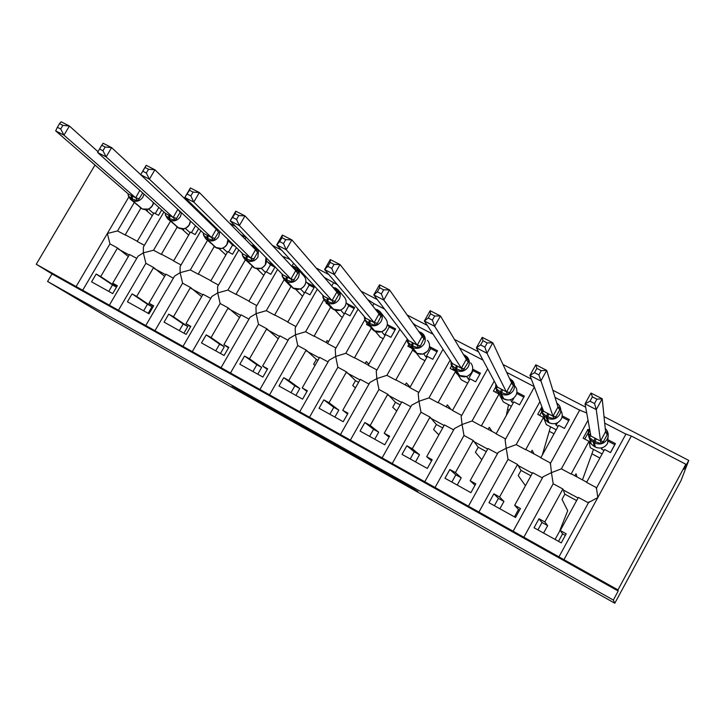 <?xml version="1.0" encoding="UTF-8"?>
<svg xmlns="http://www.w3.org/2000/svg" width="725" height="725" viewBox="0 0 725 725"><rect width="100%" height="100%" fill="white"/><g stroke="black" fill="none" stroke-linecap="round" stroke-linejoin="round"><path stroke-width="1.09" d="M381.586 471.168L417.899 491.613L407.441 484.853L370.665 464.091L394.726 478.391L381.586 471.168M246.881 394.962L288.006 418.434L267.715 406.091L231.982 386.008L281.517 414.682L246.881 394.962M604.695 423.137L625.693 434.012L631.348 436.024L685.841 464.245L683.956 469.283L688.75 460.411L680.956 480.738L614.809 603.236L613.314 600.055L618.189 591.02L617.954 589.896L36.25 264.253L94.993 165.037M614.809 603.236L109.756 318.511L47.578 281.463L613.314 600.055M336.735 445.875L376.628 468.377L360.461 458.336L322.498 436.976L336.735 445.875L337.116 445.186M329.657 441.924L292.818 421.125L276.597 411.12L317.052 433.922L329.721 441.806M108.75 291.396L112.547 284.925L96.171 274.041L91.577 281.853L112.71 293.598L117.314 285.732L112.719 283.194L129.548 254.484L136.744 258.381M96.171 274.041L100.721 276.56L117.504 247.968L109.955 243.881L82.632 290.353M117.097 286.112L112.719 283.194M128.352 256.532L117.504 247.968M116.526 287.082L100.721 276.56M144.121 245.784L143.396 247.026L143.342 252.862L138.013 256.215L137.161 257.611M170.466 221.279L153.546 250.225L143.342 252.862L145.888 263.32L118.383 310.363M134.252 202.556L117.568 230.931L107.354 233.477L109.955 243.881M143.659 310.798L147.474 304.255L132.05 293.879L127.428 301.781L149.024 313.78L153.664 305.814L148.969 303.222L165.907 274.159L173.347 278.192M132.05 293.879L136.699 296.443L153.6 267.498L145.888 263.32M153.419 306.24L148.969 303.222M164.62 276.37L153.6 267.498M148.181 313.309L152.005 306.757L136.699 296.443M180.824 265.35L180.099 266.601L180.117 272.663L174.562 276.107L173.71 277.467M207.495 240.374L190.312 269.936L180.117 272.663L182.6 283.194L154.914 330.817M179.311 330.609L183.153 323.984L168.726 314.142L164.077 322.145L186.144 334.406L190.811 326.35L186.008 323.694L203.063 294.268L210.757 298.437M168.726 314.142L173.474 316.771L190.485 287.462L182.6 283.194M190.548 326.812L186.008 323.694M201.668 296.679L190.485 287.462M183.933 333.183L187.775 326.549L173.474 316.771M218.325 285.351L217.6 286.602L217.718 292.909L211.908 296.443L211.066 297.748M245.367 259.84L227.895 290.082L217.718 292.909L220.128 303.503L192.261 351.725M246.147 237.229L245.113 239.069M215.733 350.855L219.593 344.148L206.208 334.859L201.523 342.961L224.097 355.495L228.792 347.338L223.889 344.629L241.053 314.831L248.992 319.127M206.208 334.859L211.066 337.542L228.194 307.871L220.128 303.503M228.493 347.855L223.889 344.629M239.531 317.468L228.194 307.871M220.454 353.474L224.315 346.758L211.066 337.542M256.659 305.796L255.943 307.047L256.152 313.617L250.08 317.233L249.337 318.538M284.127 279.669L266.311 310.672L256.152 313.617L258.499 324.274L230.441 373.103M293.562 263.248L292.057 265.867M290.009 259.36L284.617 257.212M252.943 371.535L256.831 364.748L244.533 356.038L239.821 364.24L262.903 377.063L267.634 368.798L262.613 366.025L279.895 335.856L288.088 340.288M244.533 356.038L249.5 358.784L266.746 328.733L258.499 324.274M267.298 369.378L262.613 366.025M278.228 338.747L275.5 343.523M278.11 338.684L266.746 328.733M257.765 374.209L261.662 367.412L249.5 358.784M295.854 326.712L295.147 327.945L295.465 334.787L289.121 338.484L288.296 339.69M323.885 299.724L305.597 331.742L295.465 334.787L297.739 345.508L269.492 394.962M337.352 284.653L333.6 282.705L331.715 286.003M333.6 282.705L324.229 277.34M290.97 392.669L294.885 385.8L283.729 377.698L278.989 386.008L302.597 399.131L307.364 390.757L302.225 387.92L319.616 357.353L328.072 361.929M283.729 377.698L288.813 380.507L306.167 350.075L297.739 345.508M306.983 391.418L302.225 387.92M317.949 360.289L316.372 359.437L313.635 364.249L315.031 365.418M316.372 359.437L306.167 350.075M295.9 395.406L299.815 388.528L288.813 380.507M335.929 348.109L335.231 349.323L335.684 356.437L329.041 360.225L328.226 361.376M364.793 319.798L345.789 353.283L335.684 356.437L337.868 367.231L309.448 417.328M384.594 309.122L373.973 303.621L372.686 305.887M373.973 303.621L367.62 299.479M329.848 414.274L333.781 407.314L323.83 399.856L319.054 408.275L343.215 421.696L348.009 413.214L342.753 410.314L360.262 379.347L368.971 384.069M323.83 399.856L329.032 402.728L346.496 371.907L337.868 367.231M347.574 413.984L342.753 410.314M358.576 382.32L355.486 380.652L352.731 385.519L355.422 387.893M355.486 380.652L346.496 371.907M334.887 417.074L338.829 410.105L329.032 402.728M376.918 370.004L376.248 371.191L376.828 378.595L369.877 382.474L369.079 383.561M407.115 339.49L386.905 375.323L376.828 378.595L378.939 389.461L350.32 440.211M433.115 334.261L415.271 325.017L414.791 325.869M415.271 325.017L412.86 323.123M369.596 436.359L373.556 429.318L364.856 422.53L360.053 431.058L384.776 444.797L389.606 436.205L384.223 433.233L401.849 401.858L410.794 406.698L411.655 405.23L382.093 457.937M364.856 422.53L370.185 425.475L387.766 394.237L378.939 389.461M389.089 437.121L384.223 433.233M400.155 404.876L395.478 402.339L392.705 407.269L396.702 411.021M395.478 402.339L387.766 394.237M374.743 439.223L378.713 432.163L370.185 425.475M429.49 346.586L437.547 350.791L432.78 359.292L427.36 356.446L409.843 387.621L418.796 392.424L418.207 393.557L418.941 401.278L411.655 405.23M450.162 360.089L428.992 397.889L418.941 401.278L420.971 412.208L392.162 463.638M410.241 458.952L414.229 451.811L406.852 445.739L402.022 454.385L427.324 468.45L432.182 459.732L426.681 456.696L444.416 424.904L453.578 429.853L454.421 428.529L424.732 481.808M406.852 445.739L412.298 448.748L430.007 417.102L420.971 412.208M431.565 460.846L426.681 456.696M442.712 427.949L436.387 424.515L433.586 429.517L438.843 434.891M436.387 424.515L430.007 417.102M415.516 461.879L419.503 454.729L412.298 448.748M472.673 369.125L480.448 373.176L475.645 381.794L470.099 378.876L452.472 410.477L461.635 415.389L461.145 416.458L462.061 424.497L454.421 428.529M494.242 381.114L472.066 420.98L462.061 424.497L463.991 435.489L434.991 487.617M451.829 482.062L455.844 474.83L449.853 469.501L444.978 478.255L470.897 492.665L475.79 483.829L470.144 480.711L488.007 448.494L497.377 453.56L498.211 452.373L468.395 506.258M449.853 469.501L455.427 472.582L473.244 440.501L463.991 435.489M475.002 485.252L470.144 480.711M486.294 451.584L478.219 447.207L475.41 452.273L481.808 459.677M478.219 447.207L473.244 440.501M457.221 485.061L461.236 477.82L455.427 472.582M487.272 472.138L487.463 471.486M516.889 392.198L524.365 396.104L519.535 404.831L513.853 401.849L496.108 433.867L505.497 438.897L505.108 439.903L506.222 448.277L498.211 452.373M539.926 401.641L516.182 444.624L506.222 448.277L508.053 459.342L478.862 512.176M494.377 505.715L498.419 498.383L493.879 493.825L488.976 502.706L515.529 517.46L520.45 508.515L514.668 505.316L532.648 472.655L542.246 477.847L543.043 476.796L513.101 531.298M493.879 493.825L499.588 496.987L517.532 464.471L508.053 459.342M514.46 516.871L518.511 509.503L514.668 505.316M530.918 475.79L521.039 470.425L518.203 475.555L525.453 485.714M521.039 470.425L517.532 464.471M499.897 508.778L503.938 501.437L499.588 496.987M562.183 415.842L569.342 419.576L564.476 428.421L558.667 425.367L540.805 457.828L550.42 462.985L551.444 472.637L543.043 476.796M588.029 420.228L561.358 468.848L551.444 472.637L553.184 483.765L523.794 537.334M586.706 412.969L579.483 410.078L555.051 397.418M117.568 230.931L125.126 234.991L140.868 208.184M161.693 209.969L158.548 215.334L153.917 212.905L137.188 241.452L144.393 245.313M153.546 250.225L161.276 254.366L177.145 227.188M198.614 228.638L195.17 234.556L190.439 232.072L173.592 260.973L181.051 264.969M202.792 214.944L200.037 213.522M190.312 269.936L198.206 274.168L214.228 246.572M232.381 243.709L229.798 242.368M236.404 247.624L232.589 254.203L227.759 251.666L210.803 280.919L218.506 285.043M246.092 237.374L240.709 234.583M227.895 290.082L235.96 294.404L252.155 266.365M273.343 265.087L267.924 262.26M275.101 266.891L270.851 274.286L265.903 271.685L248.838 301.31L256.795 305.569M284.562 257.303L282.36 256.161M266.311 310.672L274.567 315.103L290.933 286.574M287.372 282.958L286.819 282.397M295.936 326.558L287.734 322.163L304.908 292.166L309.965 294.821L314.641 286.647L306.902 282.605M305.597 331.742L314.043 336.264L330.609 307.21M327.818 304.192L326.178 303.331L326.504 302.769M335.974 348.018L327.51 343.487L344.801 313.1L349.967 315.819L354.679 307.536L346.758 303.403M345.789 353.283L354.425 357.914L371.218 328.28M369.197 325.915L366.56 324.528L367.14 323.504M376.928 369.977L368.2 365.3L385.609 334.524L390.902 337.306L395.632 328.914L387.531 324.691M386.905 375.323L395.75 380.063L412.797 349.785M411.528 348.127L407.867 346.215L408.764 344.62M428.992 397.889L438.036 402.737L455.382 371.726M454.829 370.865L450.143 368.409L451.539 365.917M482.968 360.08L459.532 347.946M472.066 420.98L481.327 425.947L498.99 394.155M498.936 394.019L493.426 391.119L495.664 387.087M534.198 386.615L506.675 372.36M516.182 444.624L525.67 449.718L543.487 417.401L537.742 414.383L541.91 406.834M537.932 529.921L542.001 522.489L538.983 518.756L534.044 527.755L561.25 542.871L566.207 533.799L560.28 530.528L578.378 497.404L588.22 502.724L597.799 497.595L596.439 487.653L586.588 482.379L604.568 449.464L610.522 452.59L615.416 443.627L608.592 440.057M538.983 518.756L544.838 521.991L562.89 489.022L553.184 483.765M558.495 541.339L562.573 533.872L560.28 530.528M576.638 500.585L564.857 494.187L562.011 499.389L567.702 510.744L559.455 531.488L555.096 539.454M564.857 494.187L562.89 489.022M543.578 533.056L547.656 525.616L544.838 521.991M561.358 468.848L571.082 474.059L589.017 441.308L583.127 438.217L588.002 429.318L589.561 430.133M47.578 281.463L52.028 273.932L36.25 264.253M52.028 273.932L618.189 591.02M125.126 234.991L126.241 235.344M145.489 209.733L152.313 215.642M161.276 254.366L162.337 254.683M181.912 229.009L188.681 235.072M198.206 274.168L199.212 274.458M219.086 248.702L225.837 254.973M235.96 294.404L236.903 294.658M257.013 268.812L263.782 275.364M274.567 315.103L275.446 315.321M288.903 320.106L287.725 321.9M295.709 289.32L302.561 296.253M314.043 336.264L314.858 336.445M328.461 341.81L327.138 340.532L326.051 342.445M335.149 310.209L340.859 316.417L342.445 317.251M354.425 357.914L355.168 358.05M368.871 364.113L366.315 361.512L365.228 363.442M375.314 331.425L380.136 337.089L383.235 338.72M395.75 380.063L396.412 380.163M410.132 387.114L406.381 382.954L405.275 384.912M416.222 352.93L420.282 358.232L424.977 360.697M438.036 402.737L438.625 402.792M451.004 409.426L447.352 404.885L446.237 406.87M457.964 374.78L461.336 379.846L467.698 383.19M481.327 425.947L481.844 425.956M492.085 431.438L489.257 427.324L488.142 429.327M500.268 396.321L503.34 401.949L511.433 406.218M534.098 453.959L532.141 450.279L531.017 452.309M543.487 417.401L546.306 424.578L556.229 429.798M577.073 477.005L576.031 473.769L574.898 475.836M589.017 441.308L590.286 447.724L602.112 453.95M685.841 464.245L617.954 589.896M187.929 201.786L190.748 203.236M229.617 223.309L235.553 226.372M272.346 245.376L281.554 250.134M316.154 267.996L328.806 274.53M361.077 291.196L377.353 299.606M407.16 314.994L427.252 325.371M454.439 339.409L478.563 351.87M502.987 364.476L531.343 379.121M552.831 390.213L585.655 407.169M604.034 416.657L688.75 460.411M588.537 432.118L588.002 429.318M542.001 522.489L547.656 525.616M565.328 535.394L562.573 533.872M498.419 498.383L503.938 501.437M455.844 474.83L461.236 477.82M414.229 451.811L419.503 454.729M373.556 429.318L378.713 432.163M333.781 407.314L338.829 410.105M294.885 385.8L299.815 388.528M256.831 364.748L261.662 367.412M219.593 344.148L224.315 346.758M183.153 323.984L187.775 326.549M147.474 304.255L152.005 306.757M112.547 284.925L116.508 287.118M519.58 510.092L518.511 509.503M370.239 464.734L346.459 450.606L370.239 464.734M310.037 430.686L325.389 439.395L310.037 430.686M590.014 401.206L594.518 403.517L596.911 399.176L592.397 396.865L590.014 401.206L585.048 403.825L590.975 393.032L602.203 398.777L596.267 409.616L585.048 403.825L590.893 436.033L600.499 441.054L605.574 431.747L607.677 432.1L607.224 434.638L603.427 441.588L601.36 443.655L595.098 441.643L594.572 442.948L595.261 447.017C600.4 449.11 604.496 447.932 607.568 443.464L608.13 436.495M594.518 403.517L596.267 409.616L600.499 441.027M596.911 399.176L602.203 398.777L605.574 431.747M602.439 447.66L601.596 449.201L601.424 447.923M590.884 443.573L589.298 442.739M604.016 450.47L601.596 449.201M608.384 441.335L614.755 444.661L610.45 452.554M584.731 439.051L589.053 431.239M596.258 438.752L595.098 441.643L593.947 441.045L589.017 437.193L589.425 434.266L590.775 435.353M589.842 441.498L590.712 441.57M590.893 436.033L589.017 437.193M600.499 441.054L601.36 443.655M590.975 393.032L592.397 396.865M593.494 449.418L582.474 479.896M534.515 372.659L538.893 374.916L541.258 370.638L536.881 368.391L534.515 372.659L529.93 375.405L535.811 364.793L546.713 370.375L540.823 381.024L529.93 375.405L543.605 411.283L552.976 416.186L557.996 407.006L560.253 407.441L559.736 409.915L555.966 416.766L553.972 418.842L547.801 416.857L547.357 418.18L549.07 422.738C554.081 424.778 558.114 423.599 561.159 419.195C562.663 416.195 562.546 413.259 560.797 410.386M538.893 374.916L552.957 416.15M541.258 370.638L546.713 370.375L557.996 407.006M557.543 422.738L556.12 425.312L555.504 423.527M544.81 419.367L544.122 419.005M558.123 426.363L556.12 425.312M561.975 417.093L568.753 420.636M548.807 413.921L547.801 416.857L546.686 416.268L541.938 412.534L542.309 409.625L543.243 410.323M543.605 411.283L541.938 412.534M552.976 416.186L553.972 418.842M535.811 364.793L536.881 368.391M539.672 415.398L541.684 411.755M550.547 426.808L542.264 455.173M559.8 445.911L559.492 446.872M561.875 442.531L562.183 441.561M480.612 344.946L484.862 347.13L487.209 342.925L482.959 340.75L480.612 344.946L476.388 347.801L482.225 337.352L492.819 342.78L486.973 353.265L476.388 347.801L497.468 387.141L506.612 391.926L511.596 382.873L513.998 383.389L513.418 385.8L509.675 392.551L507.763 394.627L501.673 392.678L501.292 394.019L503.984 399.049C508.887 401.034 512.847 399.856 515.856 395.506C517.514 392.153 517.224 388.999 514.986 386.044M484.862 347.13L486.973 353.265L507.763 394.627M487.209 342.925L492.819 342.78L511.596 382.873M514.061 397.762L511.723 401.985L510.563 399.711M513.318 402.828L511.723 401.985M516.68 393.439L523.785 397.146M510.192 379.855L513.998 383.389M502.525 389.706L501.673 392.678L500.585 392.098L496.018 388.473L496.353 385.582L496.815 385.917M497.468 387.141L496.018 388.473M482.225 337.352L482.959 340.75M495.664 392.298L496.797 390.249M508.56 404.704L506.304 415.479M428.248 318.012L432.372 320.142L434.701 316L430.568 313.88L428.248 318.012L424.361 320.976L430.152 310.699L440.447 315.964L434.647 326.286L424.361 320.976L452.463 363.587L461.381 368.255L466.329 359.319L468.858 359.917L468.232 362.273L462.668 371.001L456.668 369.079L456.342 370.439L459.976 375.913C464.761 377.852 468.649 376.674 471.64 372.387C473.325 368.971 473.008 365.808 470.688 362.881M432.372 320.142L434.647 326.286L461.354 368.218M434.701 316L440.447 315.964L466.329 359.319M469.564 379.846L468.359 379.211L473.117 370.683L472.573 369.786M468.359 379.211L466.61 376.474M473.117 370.683L479.868 374.218M464.326 355.966L468.858 359.917M457.375 366.08L456.668 369.079L451.204 365.001L452.409 363.506M464.172 355.703L464.798 355.168L467.299 357.117C469.664 360.098 469.981 363.334 468.259 366.823C465.214 371.2 461.236 372.405 456.342 370.439L455.282 369.877L458.925 375.369L466.583 376.483M452.463 363.587L452.092 364.195M461.381 368.255L462.668 371.001M430.152 310.699L430.568 313.88M452.672 369.732L453.315 368.59M467.498 383.09L467.498 383.552M377.344 291.84L381.359 293.906L383.67 289.828L379.646 287.771L377.344 291.84L373.783 294.903L379.528 284.78L389.542 289.9L383.779 300.059L373.783 294.903L408.528 340.605L417.237 345.154L422.149 336.346L424.805 337.016L420.428 345.87L418.651 347.946L412.733 346.052L412.48 347.429L416.993 353.329C421.678 355.214 425.493 354.036 428.457 349.803C430.161 346.351 429.825 343.179 427.451 340.297M381.359 293.906L383.779 300.059L417.21 345.118M383.67 289.828L389.542 289.9L422.149 336.346M426.826 357.398L425.992 356.954L430.713 348.544L429.472 346.767M425.992 356.954L423.654 353.809M430.713 348.544L436.976 351.815M419.612 332.73L424.805 337.016M413.304 343.025L412.733 346.052L407.468 342.091L407.169 338.811L409.362 345.317L413.939 351.263L417.083 353.374M422.838 354.054L427.306 351.398M408.528 340.605L407.468 342.091M417.237 345.154L418.651 347.946M379.528 284.78L379.646 287.771M327.845 266.383L331.751 268.395L334.044 264.38L330.138 262.377L327.845 266.383L324.592 269.537L330.292 259.568L340.034 264.553L334.316 274.548L324.592 269.537L365.645 318.157L374.145 322.607L379.021 313.907L381.794 314.65L377.39 323.368L375.686 325.434L369.85 323.567L369.65 324.954L375.006 331.262C379.592 333.101 383.344 331.923 386.271 327.745C388.002 324.265 387.657 321.103 385.238 318.257L381.06 312.901M331.751 268.395L334.316 274.548L374.109 322.562M334.044 264.38L340.034 264.553L379.021 313.907M385.075 335.467L384.585 335.213L389.289 326.903L387.331 324.428M384.585 335.213L381.667 331.678M389.289 326.903L395.071 329.92M377.924 310.073L376.937 309.548L376.139 310.146L381.794 314.65M370.285 320.513L369.85 323.567L368.826 323.042L364.757 319.716L364.467 316.762M376.801 311.107L377.961 310.083L380.099 311.678C382.564 314.577 382.909 317.804 381.151 321.356C378.151 325.625 374.317 326.821 369.65 324.954L368.635 324.419L374.009 330.736L381.513 331.742C384.504 330.654 386.407 328.488 387.213 325.226M365.645 318.157L364.766 319.671M374.145 322.607L375.686 325.434M330.292 259.568L330.138 262.377M279.696 241.624L283.493 243.582L285.768 239.631L281.971 237.682L279.696 241.624L276.733 244.86L282.388 235.045L291.867 239.903L286.203 249.744L276.733 244.86L323.767 296.244L332.068 300.585L336.898 292.003L339.789 292.809L333.718 303.458L327.963 301.618L327.818 303.014L333.98 309.702C338.466 311.487 342.155 310.318 345.064 306.186C346.804 302.688 346.45 299.534 344.003 296.743L338.765 290.607M283.493 243.582L286.203 249.744L332.023 300.54M285.768 239.631L291.867 239.903L336.898 292.003M344.275 314.034L348.788 305.751L346.151 302.706M344.121 313.952L340.614 310.064M348.788 305.751L354.117 308.533M336.019 288.314L335.068 287.807L334.234 288.378L339.789 292.809M328.28 298.528L327.963 301.618L323.051 297.866M334.705 289.465L336.065 288.323L338.058 289.782C340.542 292.637 340.904 295.845 339.119 299.416C336.155 303.639 332.385 304.835 327.818 303.014L333.011 309.185L340.442 310.137C344.674 308.188 346.541 305.017 346.033 300.621M323.767 296.244L323.051 297.803L325.072 301.219L331.28 307.935L334.007 309.72M332.068 300.585L333.718 303.458M282.388 235.045L281.971 237.682M232.843 217.527L236.54 219.43L238.797 215.542L235.09 213.648L230.16 220.844L235.77 211.183L244.996 215.905L239.368 225.602L230.16 220.844L282.85 274.838L290.961 279.08L295.755 270.597L298.754 271.476L292.728 281.98L287.046 280.167L286.955 281.581L293.888 288.623C298.274 290.372 301.908 289.202 304.781 285.124C306.539 281.608 306.177 278.482 303.721 275.727L297.504 268.966M236.54 219.43L239.368 225.602L290.915 279.034M238.797 215.542L244.996 215.905L295.755 270.597M305.08 292.257L309.194 285.07L305.905 281.536M304.418 293.027L300.485 288.949M309.194 285.07L314.079 287.626M295.093 267.063L294.16 266.573L293.29 267.099L298.754 271.476M287.245 277.059L287.046 280.167L286.076 279.66L282.306 276.524L282.034 273.996M293.607 268.277L295.138 267.072L296.996 268.413C299.507 271.213 299.86 274.403 298.066 277.992C295.129 282.161 291.423 283.348 286.955 281.581L292.936 288.124L300.313 289.021C304.663 286.901 306.448 283.602 305.669 279.116L305.171 277.757M282.85 274.838L282.306 276.524M290.961 279.08L292.728 281.98M235.77 211.183L235.09 213.648M187.231 194.073L190.829 195.922L193.067 192.098L189.461 190.249L184.812 197.463L190.376 187.938L199.357 192.542L193.783 202.094L184.812 197.463L242.884 253.922L250.805 258.064L255.562 249.69L258.662 250.632L252.672 261L247.071 259.215L247.035 260.628L254.693 268.023C258.979 269.727 262.55 268.567 265.404 264.534L265.939 257.502L266.338 258.671C267.063 263.048 265.305 266.274 261.082 268.368L254.837 268.096M190.829 195.922L193.783 202.094L250.75 258.018M193.067 192.098L199.357 192.542L255.562 249.69M266.383 271.938L270.47 264.843L266.564 260.873M265.459 272.455L261.236 268.304M270.47 264.843L274.938 267.181M250.959 245.014L254.874 246.174L253.279 246.319L258.662 250.632M247.153 256.079L247.071 259.215L246.119 258.716L242.522 255.717L242.222 253.279M242.884 253.922L242.485 255.662M250.805 258.064L252.672 261M190.376 187.938L189.461 190.249M142.807 171.227L146.314 173.03L148.534 169.26L145.027 167.466L140.641 174.689L146.169 165.309L154.914 169.786L149.386 179.202L140.641 174.689L203.816 233.477L211.555 237.528L216.277 229.254L218.207 229.934M146.314 173.03L149.386 179.202L211.501 237.474M148.534 169.26L154.914 169.786L216.277 229.254M228.529 252.064L232.589 245.059L228.085 240.7M227.36 252.354L222.919 248.186M232.589 245.059L235.145 246.4M216.231 229.317L218.569 232.272L213.531 240.492L207.993 238.733L208.002 240.156L216.367 247.877C220.563 249.545 224.079 248.385 226.907 244.398L227.985 239.44M207.966 235.571L207.993 238.733L203.598 235.335L203.97 233.767M219.856 231.538L218.751 236.595C215.86 240.655 212.28 241.842 208.002 240.156L215.452 247.406L221.623 248.53L222.72 248.186C226.49 246.355 228.266 243.455 228.031 239.486M203.816 233.477L203.571 235.281M211.555 237.528L213.531 240.492M146.169 165.309L145.027 167.466M101.736 145.263L99.533 148.978L102.95 150.737L105.152 147.021L101.736 145.263L103.086 143.251L111.614 147.619L106.131 156.899L97.612 152.504L165.617 213.485L173.193 217.455L177.852 209.317M102.95 150.737L106.131 156.899L173.13 217.4M105.152 147.021L111.614 147.619L140.668 174.653M185.736 228.203L185.265 228.42M190.077 232.698L185.473 228.538M195.505 225.738L191.491 232.625M182.428 229.018L183.661 229.671L182.908 228.991M177.824 209.344L180.226 212.307L175.26 220.445L169.795 218.705L169.849 220.146L178.876 228.176C182.99 229.798 186.443 228.638 189.243 224.705L190.376 220.971M169.659 215.533L169.795 218.705L165.545 215.407L165.617 213.485M181.576 212.778L180.416 216.594C177.562 220.599 174.036 221.787 169.849 220.146L177.988 227.713L184.032 228.81L185.21 228.438C188.4 226.961 190.149 224.496 190.458 221.043M173.193 217.455L175.26 220.445M99.533 148.978L97.612 152.504M59.55 123.631L57.366 127.292L60.701 129.005L62.885 125.343L59.55 123.631L61.108 121.764L69.419 126.014L63.972 135.158L55.671 130.881L128.271 193.947L135.675 197.816L139.834 190.367M60.701 129.005L63.972 135.158L135.611 197.762M62.885 125.343L69.419 126.014L98.029 151.733M149.287 208.746L148.398 209.09M153.582 213.467L148.833 209.317M158.857 207.422L155.241 213.594M145.707 209.724L147.574 210.712L146.387 209.679M142.671 192.913L137.832 200.843L132.439 199.121L132.539 200.571L142.2 208.9C146.223 210.486 149.631 209.326 152.404 205.438L153.446 202.574M132.204 195.931L132.439 199.121L128.334 195.922L128.271 193.947M128.071 193.765L128.207 195.387L128.515 194.436M144.003 194.11L142.943 197.028C140.106 200.997 136.635 202.175 132.539 200.571L142.327 208.981L148.507 209.117C151.317 207.812 153.002 205.664 153.564 202.674M135.675 197.816L137.832 200.843M57.366 127.292L55.671 130.881M128.769 197.082L76.107 286.565M631.348 436.024L563.959 559.673M578.061 497.993L562.799 489.728M532.331 473.226L517.541 465.223M487.689 449.065L473.353 441.298M444.108 425.466L430.197 417.935M401.532 402.411L388.047 395.107M359.953 379.9L346.858 372.813M319.308 357.896L306.603 351.018M279.587 336.391L267.253 329.712M240.745 315.357L228.774 308.877M202.764 294.794L191.137 288.496M165.608 274.675L154.316 268.558M129.249 254.992L118.284 249.056M395.043 477.82L394.726 478.391M394.083 477.277L393.793 477.793M340.741 447.234L340.333 447.95M296.842 422.539L296.462 423.219M293.199 420.446L292.818 421.125M606.499 429.853L605.23 428.43L606.499 429.853C608.556 432.897 608.773 436.06 607.16 439.314C604.025 443.881 599.829 445.087 594.572 442.948L593.422 442.35L594.138 446.428L597.318 447.805M595.098 438.145L593.422 442.35L590.386 439.821C588.183 436.722 587.912 433.487 589.561 430.124M589.316 438.036L591.165 443.945L594.138 446.428L591.165 443.945L590.386 439.821C588.211 436.758 587.975 433.514 589.679 430.079L589.787 429.898M607.224 434.638L605.529 431.819M603.427 441.588L600.536 440.954M599.892 458.028L592.044 453.886M558.921 404.958L556.755 402.964L558.921 404.958C561.105 407.994 561.368 411.193 559.709 414.546C556.601 419.05 552.486 420.264 547.357 418.18L546.233 417.591L547.973 422.167L551.689 423.636M547.683 413.332L546.233 417.591L543.487 415.38C541.493 412.815 540.977 410.006 541.947 406.933M543.324 415.171L545.282 419.993L547.973 422.167L545.282 419.993L543.487 415.38C541.548 412.897 541.049 410.114 541.983 407.015M549.07 422.757L547.973 422.167M559.736 409.915L557.96 407.069M555.966 416.766L552.994 416.077M554.018 433.813L549.423 431.393M509.621 378.64L512.53 380.725C514.822 383.743 515.112 386.96 513.427 390.394C510.346 394.835 506.304 396.04 501.292 394.019L500.196 393.439L502.914 398.487L504.047 399.085M501.428 389.135L500.196 393.439L497.703 391.491L495.846 387.975L495.782 383.996M498.7 393.322L500.477 396.566L502.96 398.523L507.609 400.037M513.418 385.8L511.56 382.936M509.675 392.551L506.63 391.817M509.24 410.178L507.754 409.398M464.761 355.168L463.556 354.67M456.306 365.518L455.282 369.877L453.007 368.137L450.905 361.231M455.3 371.562L458.925 375.369L456.705 373.656L451.213 365.01L450.932 361.267M468.232 362.273L466.284 359.392M464.507 368.925L461.39 368.146M420.826 332.349L419.24 332.204M419.938 333.192L420.853 332.358L423.164 334.116C425.584 337.053 425.928 340.288 424.188 343.813C421.162 348.136 417.256 349.341 412.48 347.429L411.438 346.876L415.969 352.794L412.888 349.894M412.262 342.472L411.438 346.876L409.362 345.317L407.468 342.064M417.011 353.347L415.969 352.794M424.125 339.3L422.104 336.409M420.428 345.87L417.247 345.046M369.27 319.979L368.635 324.419L366.723 323.015L364.775 319.734L366.723 323.015L374.009 330.736L371.381 328.47M364.738 319.598L364.439 317.305M375.024 331.28L374.009 330.736M381.06 316.879L378.976 313.97M377.39 323.368L374.145 322.489M327.283 298.002L326.83 302.488L325.072 301.219L323.078 297.903M330.763 307.373L333.038 309.212M339.01 294.984L336.853 292.057M335.367 301.382L332.059 300.467M286.266 276.542L285.985 281.064L284.363 279.904L282.351 276.587M290.997 286.638L284.363 279.904L282.297 276.433M297.939 273.597L295.709 270.661M294.314 279.913L290.952 278.962M258.508 249.889L257.955 257.058C255.046 261.172 251.403 262.359 247.035 260.628L254.801 268.087M246.201 255.581L246.083 260.13L244.579 259.07L242.558 255.762M242.476 255.562L244.579 259.07L254.72 268.051M253.451 247.542L255.001 246.292M253.279 246.319L252.762 246.844M257.801 252.699L255.517 249.753M254.203 258.934L250.787 257.937M207.033 235.09L207.078 239.676L205.673 238.697L203.662 235.407M203.544 235.145L205.673 238.697L216.394 247.905M214.174 226.01L213.54 226.599M214.89 226.708L214.219 227.26M214.999 238.425L211.537 237.401M168.753 215.053L168.943 219.666L167.638 218.769L165.626 215.515M165.49 215.189L167.638 218.769L178.903 228.203M176.673 218.388L173.157 217.328M131.316 195.469L131.66 200.109L128.434 196.067M128.262 195.677L130.437 199.275L142.227 208.927M139.191 198.786L135.638 197.689M163.922 211.963L143.396 247.026M207.504 219.521L207.042 220.309M200.934 230.795L180.099 266.601M238.815 249.962L217.6 286.602M284.771 256.94L284.127 258.064M277.584 269.437L255.943 307.047M317.314 289.193L295.147 327.945M358.059 309.167L335.231 349.323M399.919 329.268L376.248 371.191M443.038 349.296L418.207 393.557M487.671 368.862L461.145 416.458M534.361 387.041L505.108 439.903M579.801 409.906L550.13 463.909M626.028 433.876L596.24 488.505M588.972 501.818L558.912 556.945M369.877 382.474L340.433 434.61M329.041 360.225L299.724 411.809M289.121 338.484L259.922 389.533M250.08 317.233L221.016 367.747M211.908 296.443L182.963 346.441M174.562 276.107L145.743 325.597M138.013 256.215L109.33 305.216M586.706 482.161L571.327 473.914M540.923 457.62L525.96 449.6M496.226 433.659L481.672 425.865M452.581 410.268L438.426 402.683M409.96 387.422L396.185 380.036M368.318 365.101L354.906 357.914M327.618 343.288L314.559 336.282M287.843 321.963L275.119 315.148M248.947 301.12L236.558 294.477M210.912 280.729L198.84 274.258M173.701 260.782L161.938 254.475M137.297 241.262L125.824 235.118M594.156 446.446L595.261 447.026M590.522 436.359L590.848 435.734M543.224 411.691L543.533 411.084M495.818 384.051L495.683 386.923L496.471 389.624L500.477 396.566L502.923 398.505M509.494 378.377L512.53 380.725M497.096 387.648L497.404 387.005M463.438 354.471L467.299 357.117M458.988 375.405L459.985 375.931M418.624 331.316L423.164 334.116M417.065 353.374L422.838 354.045M408.175 341.312L408.51 340.569M375.033 308.868L380.099 311.678M365.309 318.982L365.654 318.175M332.612 287.037L338.058 289.782M322.77 295.157L323.06 297.767M323.45 297.196L323.812 296.317M291.269 265.767L294.16 266.573L296.996 268.413M293.036 288.188L293.915 288.65M282.569 275.926L282.94 274.974M253.795 267.561L252.282 266.492M242.612 255.191L243.002 254.131M211.618 224.741L212.969 224.841M203.317 233.015L203.498 234.936M215.488 247.424L214.074 246.446M165.273 213.177L165.436 214.944M178.024 227.741L176.701 226.825M165.436 214.935L165.817 213.875M141.366 208.474L140.124 207.622"/></g></svg>
